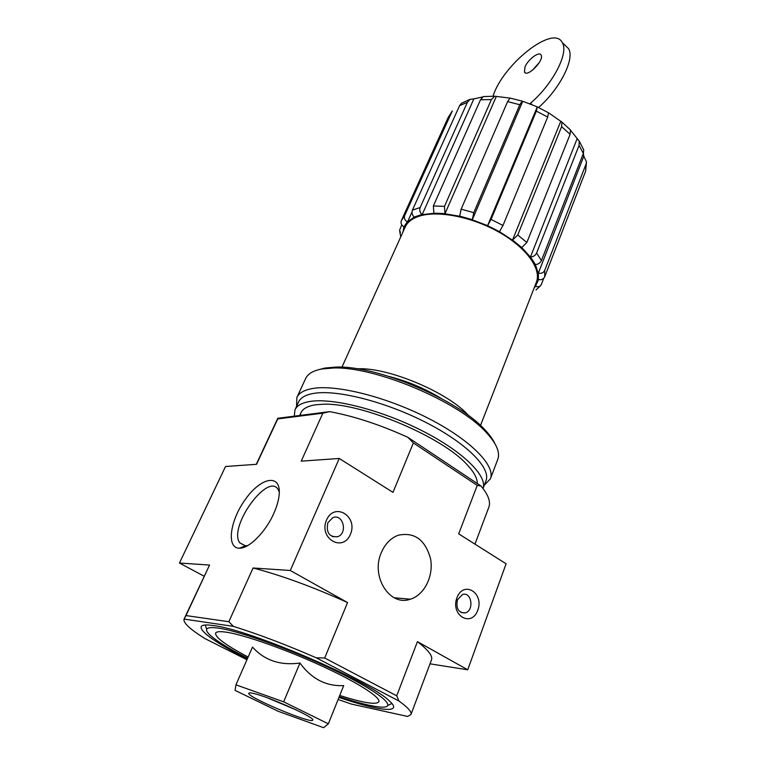 <?xml version="1.0" encoding="UTF-8"?>
<svg xmlns="http://www.w3.org/2000/svg" width="766" height="766" viewBox="0 0 766 766"><rect width="100%" height="100%" fill="white"/><g stroke="black" fill="none" stroke-linecap="round" stroke-linejoin="round"><path stroke-width="1.15" d="M381.296 552.679C385.049 543.937 390.66 538.134 398.138 535.271C414.349 531.824 425.14 539.57 430.492 558.519C433.891 575.678 424.536 594.971 410.337 599.203C389.808 606.825 370.524 576.492 381.296 552.679M560.798 121.239L512.483 240.17L517.749 234.99L561.622 126.639L561.871 122.072L548.829 112.956M512.483 240.17L499.509 231.686L487.607 225.654L491.054 219.421L536.353 111.108L537.282 106.876L522.738 101.275L472.287 219.804L487.607 225.654M577.124 138.694L530.484 256.926C533.28 256.849 535.319 255.557 536.602 253.039L579.067 145.396L579.22 141.107L570.593 130.344M530.264 256.916L521.77 247.562L512.655 240.131M583.797 156.216L538.364 273.156C541.332 273.74 543.458 272.82 544.722 270.408L586.038 164.096L586.478 161.885L583.797 156.216L583.395 153.363M538.125 273.089L535.348 264.462L530.484 256.926M534.161 287.892L535.539 286.235L538.393 279.552L538.364 273.156M451.586 112.133L448.12 117.591L452.304 110.917L404.678 215.562C403.845 218.128 404.726 220.206 407.311 221.805L403.941 226.832L402.935 232.031M411.984 212.048L407.531 221.92L414.224 217.037C412.137 215.064 411.534 212.766 412.414 210.133L459.571 105.67L461.419 103.276L470.018 99.35M482.647 96.956L473.876 98.881L422.171 214.624L433.872 213.302L433.374 205.949L480.493 99.781L483.365 96.573L494.587 96.229L491.389 99.58L480.493 99.781M510.616 98.182L496.33 96.411L444.96 213.781L459.686 216.261L461.161 209.147L507.609 101.61L510.003 98.067L522.201 101.131M537.282 106.876L487.53 225.759M480.502 425.446L536.382 282.194C541.725 269.096 526.577 247.744 499.183 232.251C471.856 216.701 437.185 210.085 418.791 216.318C411.926 218.645 407.388 222.217 405.185 227.052L341.942 367.192M522.738 101.275L522.201 101.141L519.798 104.731L473.79 212.68L472.287 219.804M491.389 99.58L444.481 206.38L444.96 213.781M473.876 98.881L470.027 99.388L467.384 102.309L420.161 207.509C419.28 210.171 419.892 212.488 421.989 214.48L422.171 214.624M535.539 286.235C537.866 287.212 539.714 286.81 541.074 285.029L543.803 278.202M538.393 279.552C541.342 280.126 543.439 279.217 544.693 276.823L585.636 171.201L586.038 164.096M586.488 161.875L585.636 171.201M535.348 264.462C538.134 264.394 540.154 263.111 541.418 260.612L583.357 153.459L579.067 145.396M583.721 149.925L583.357 153.459M521.77 247.562L526.855 242.468L570.115 134.328L561.622 126.639M570.45 129.981L570.115 134.328M499.509 231.686L502.984 225.472L547.69 117.054L536.353 111.108M548.542 112.784L547.69 117.054M496.33 96.411L494.587 96.248M403.941 226.832C401.403 225.271 400.532 223.232 401.307 220.694L448.12 117.591M399.622 230.135L401.757 224.869M399.622 230.106L400.398 232.615M328.355 723.813L343.714 685.599C326.153 686.46 311.57 678.935 299.956 663.03C280.308 665.74 264.49 660.426 252.502 647.069L235.938 684.823L283.659 701.819L328.355 723.813L323.616 727.7L278.048 711.241L235.066 690.348L235.938 684.823M338.974 697.395C379.199 711.25 404.572 714.113 389.051 700.641C369.834 681.252 249.276 629.537 213.829 625.621L209.3 625.085C188.695 623.409 208.869 639.734 247.303 658.913M206.676 629.221L205.278 625.027M391.895 703.475L387.931 705.409M456.938 597.748C463.516 580.111 484.342 592.817 477.802 610.176C471.55 627.871 450.216 615.471 456.938 597.748M326.507 520.047C334.416 501.663 358.277 516.227 350.435 534.295C342.929 552.765 318.445 538.527 326.507 520.047M474.958 544.128L488.832 507.188C490.862 501.778 488.239 494.702 480.962 485.979L477.237 485.405L458.69 533.854L506.096 563.786L467.729 669.79L417.432 641.649L396.702 695.806L324.688 658.013L347.563 602.545L290.285 570.488L339.261 458.461L392.987 492.375L413.362 442.949L407.818 437.29C380.099 424.728 354.045 416.177 329.667 411.639L322.85 413.171L301.22 461.151L339.261 458.461M477.237 485.405L413.362 442.949M396.702 695.806L398.952 701.034L316.253 657.812L324.688 658.013M246.939 659.737L205.01 638.614C189.997 629.259 183.017 622.748 184.07 619.091L233.381 626.368C258.42 634.2 286.044 644.675 316.253 657.812M398.952 701.034C407.924 707.468 411.936 711.949 410.978 714.477L407.656 716.449L351.479 704.088L338.122 699.502M204.091 576.185L179.445 563.029L225.539 466.504L256.562 464.301L277.742 418.916L322.85 413.171M430.004 663.835L467.729 669.79M273.74 513.565C277.053 506.135 278.891 499.48 279.255 493.572C280.519 473.445 261.11 477.323 245.733 498.867C230.078 519.942 225.913 548.437 239.49 548.188C249.084 548.619 265.63 532.025 273.74 513.565M179.445 563.029L209.558 565.059L185.994 615.567L228.852 621.724L253.077 567.989L290.285 570.488M256.284 464.32L277.771 418.293L329.667 411.639M480.962 485.979L407.818 437.29M277.742 418.916L277.771 418.293M253.077 567.989C281.419 575.39 312.911 586.909 347.563 602.545M228.852 621.724L233.381 626.368M184.07 619.091L209.558 565.059M184.108 619.024L185.994 615.567M417.432 641.649C428.213 649.999 432.905 656.05 431.517 659.804L410.978 714.477M339.261 696.687C358.354 703.044 372.343 706.52 381.238 707.114C398.138 708.177 381.784 693.498 339.587 672.778C297.601 652.067 241.233 631.414 218.798 628.158C206.207 626.435 203.316 628.781 210.143 635.196C216.883 641.219 229.369 648.888 247.61 658.214M339.75 695.471C363.208 702.929 376.25 705.036 378.864 701.78C380.903 697.414 357.406 682.324 321.605 665.893C285.881 649.472 244.852 635.033 226.793 632.256C220.091 631.232 216.366 631.529 215.61 633.156C215.141 637.36 225.98 645.317 248.127 657.027M299.956 663.03L283.659 701.819M267.43 697.836L296.394 710.015M253.584 693.46C250.654 692.78 249.065 692.694 248.816 693.22C245.963 696.658 312.26 724.521 312.72 720.078C315.831 717.876 268.885 696.687 253.584 693.46M327.848 522.738L332.789 517.682C343.034 513.182 348.137 533.28 337.643 536.736C329.256 537.244 325.99 532.581 327.848 522.738M457.426 599.807L462.568 594.483C471.693 591.362 474.441 610.77 465.173 612.924C458.432 612.819 455.847 608.453 457.426 599.807M468.735 415.737C448.905 392.661 387.472 366.837 357.109 368.81M440.9 398.263C424.69 388.448 407.416 381.19 389.061 376.47M279.303 492.117L278.269 489.723C268.378 471.502 228.182 526.711 239.662 542.749L245.426 545.832L247.782 545.536M525.007 66.939C528.013 59.336 539.331 50.949 541.122 55.075C544.578 60.208 527.046 77.95 524.451 72.014L525.007 66.939M529.861 103.755L530.484 103.209L532.035 104.607M493.026 96.181C502.869 64.459 553.617 24.024 562.321 42.676C569.033 52.94 552.679 84.452 530.484 103.209M564.81 45.05L568.516 48.593C575.084 58.676 560.042 88.712 538.584 107.508M532.313 70.367L539.379 62.429M494.865 443.562C492.864 439.224 489.455 434.542 484.648 429.515C457.608 399.421 376.546 365.344 336.13 367.077L324.937 368.044L318.943 369.605M484.227 485.328L490.403 478.798L497.776 459.341C500.351 452.38 496.416 443.332 485.979 432.196C458.24 401.355 374.727 366.244 333.287 368.006L321.816 368.992C313.227 370.629 307.836 373.818 305.624 378.567L296.882 397.449L296.538 406.43M490.403 478.798C495.755 465.881 470.985 440.259 429.065 418.705C387.242 397.104 336.801 384.369 312.892 388.458C304.332 389.904 298.999 392.901 296.882 397.449M294.996 409.781C296.997 405.453 302.168 402.657 310.498 401.384C333.574 397.813 382.177 410.298 422.688 431.038C463.296 451.749 487.712 476.213 483.011 488.517L485.989 480.713C491.14 468.294 467.116 443.61 426.585 422.784C386.16 401.92 337.385 389.501 314.194 393.312C305.845 394.662 300.655 397.544 298.616 401.949L294.996 409.781L294.278 416.177M477.256 483.509C477.448 478.424 474.125 472.239 467.308 464.933C442.595 436.821 360.336 402.236 322.955 404.257L315.716 404.783C306.094 406.248 300.933 409.791 300.234 415.411M472.268 219.66L459.667 216.117M444.845 213.618L433.757 213.149M421.989 214.48L414.224 217.037M544.693 276.823L544.722 270.408M541.418 260.612L536.602 253.039M526.855 242.468L517.749 234.99M502.984 225.472L491.054 219.421M519.798 104.731L507.609 101.61M473.79 212.68L461.161 209.147M444.481 206.38L433.374 205.949M467.384 102.309L459.571 105.67M420.161 207.509L412.414 210.133M404.678 215.562L401.307 220.694M410.337 599.203L394.193 597.748M538.46 279.571L537.311 282.52M337.643 536.736L332.3 536.612M465.173 612.924L461.084 612.522M301 412.673L299.707 415.478M537.55 107.029L548.839 112.975M561.89 122.053L570.478 129.961M579.24 141.097L583.74 149.916M400.752 236.866L399.67 231.054M540.729 285.479L535.97 290.036M245.177 545.832L239.662 542.749M245.426 545.832L239.49 548.188M562.321 42.676L568.516 48.593M525.342 72.818L524.451 72.014M336.13 367.077L333.287 368.006M484.648 429.515L485.979 432.196"/></g></svg>
